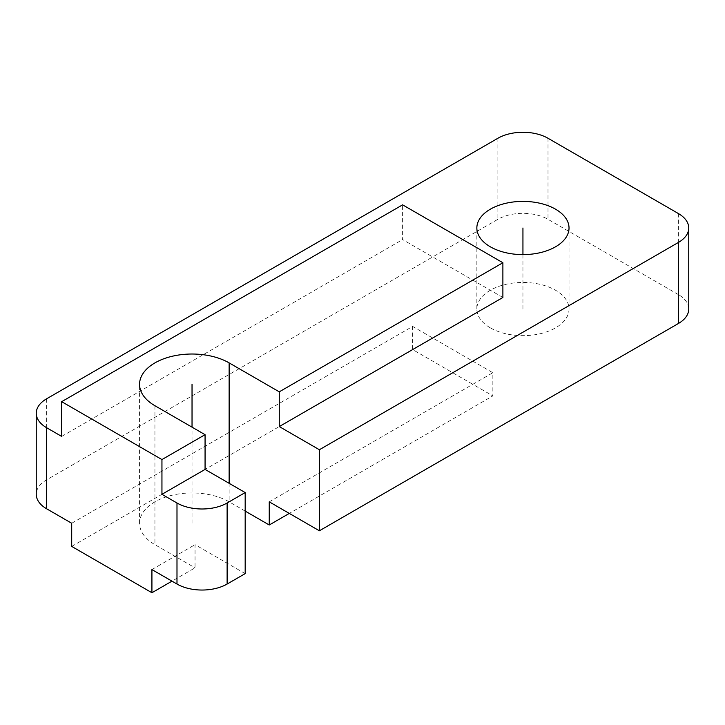 <?xml version="1.0" encoding="UTF-8"?>
<svg xmlns="http://www.w3.org/2000/svg" width="725" height="725" viewBox="0 0 725 725"><rect width="100%" height="100%" fill="white"/><g stroke="black" fill="none" stroke-linecap="round" stroke-linejoin="round"><path stroke-width="0.54" stroke-dasharray="3.62 2.72" d="M678.364 213.531L678.364 294.577A35.453 20.472 180 0 1 688.75 309.049M678.364 294.577L548.009 219.322A35.453 20.472 180 0 0 497.876 219.322L46.636 479.841A35.453 20.472 180 0 0 36.25 494.314M71.703 523.26L412.634 326.422L492.855 372.732L492.855 395.895L289.302 513.418M269.247 501.836L492.855 372.732M490.354 327.863A46.092 26.607 0 0 0 540.578 333.636A46.092 26.607 0 0 0 569.025 309.049A46.092 26.607 0 0 0 555.531 290.236A46.092 26.607 0 0 0 505.307 284.472A46.092 26.607 0 0 0 476.851 309.049A46.092 26.607 0 0 0 490.354 327.863M245.177 573.62L195.043 544.674L195.043 567.838L171.979 581.151M151.924 569.569L195.043 544.674M502.887 297.477L402.611 239.576L402.611 204.84M61.679 436.414L402.611 239.576M245.177 511.098L229.136 501.836A52.472 30.296 0 0 0 171.952 495.266A52.472 30.296 0 0 0 139.562 523.26A52.472 30.296 0 0 0 154.933 544.674L195.043 567.838M412.634 326.422L412.634 349.577L492.855 395.895M71.703 546.414L412.634 349.577M522.942 309.049L522.942 254.611M192.034 523.26L192.034 427.152M229.136 483.312L229.136 501.836M154.933 405.728L154.933 544.674M46.636 398.786L46.636 479.841M497.876 138.267L497.876 219.322M548.009 138.267L548.009 219.322M569.025 309.049L569.025 228.003M476.851 309.049L476.851 228.003M139.562 523.26L139.562 384.313"/><path stroke-width="1.09" d="M319.381 530.782L319.381 449.736L678.364 242.476A35.453 20.472 0 0 0 688.75 228.003L688.75 309.049A35.453 20.472 180 0 1 678.364 323.522L319.381 530.782L269.247 501.836L269.247 524.991L245.177 511.098M46.636 427.732L46.636 508.787A35.453 20.472 180 0 1 36.25 494.314L36.25 413.259A35.453 20.472 0 0 0 46.636 427.732L61.679 436.414L61.679 401.677L161.947 459.568L205.066 434.683L154.933 405.728A52.472 30.296 0 0 1 139.562 384.313A52.472 30.296 0 0 1 171.952 356.328A52.472 30.296 0 0 1 229.136 362.89L229.136 483.312M46.636 508.787L71.703 523.26L71.703 546.414L151.924 592.733L171.979 581.151M227.124 502.996L245.177 492.574L205.066 469.419L161.947 494.305L176.991 502.996A35.453 20.472 0 0 0 227.124 502.996L227.124 584.042A35.453 20.472 180 0 1 176.991 584.042L151.924 569.569L151.924 592.733M227.124 584.042L245.177 573.62L245.177 492.574M490.354 246.817A46.092 26.607 0 0 0 540.578 252.581A46.092 26.607 0 0 0 569.025 228.003A46.092 26.607 0 0 0 555.531 209.181A46.092 26.607 0 0 0 505.307 203.417A46.092 26.607 0 0 0 476.851 228.003A46.092 26.607 0 0 0 490.354 246.817M688.75 228.003A35.453 20.472 0 0 0 678.364 213.531L548.009 138.267A35.453 20.472 0 0 0 497.876 138.267L46.636 398.786A35.453 20.472 0 0 0 36.25 413.259M319.381 449.736L279.27 426.572L502.887 297.477L502.887 262.74L402.611 204.84L61.679 401.677M279.27 426.572L279.27 391.835L229.136 362.89M289.302 513.418L269.247 524.991M161.947 494.305L161.947 459.568M205.066 469.419L205.066 434.683M279.27 391.835L502.887 262.74M522.942 254.611L522.942 228.003M192.034 427.152L192.034 384.313M678.364 242.476L678.364 323.522M176.991 502.996L176.991 584.042"/></g></svg>

